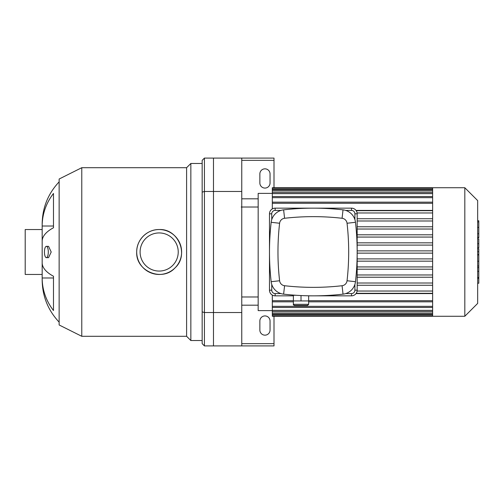 <?xml version="1.0" encoding="UTF-8"?>
<svg xmlns="http://www.w3.org/2000/svg" width="504" height="504" viewBox="0 0 504 504"><rect width="100%" height="100%" fill="white"/><g stroke="black" fill="none" stroke-linecap="round" stroke-linejoin="round"><path stroke-width="0.76" d="M202.161 192.131L202.161 160.354L204.422 158.092L204.422 191.463L202.161 192.131L202.161 311.869L204.422 312.537L204.422 191.463L213.476 191.463L213.476 312.537L204.422 312.537L204.422 345.908L202.161 343.646L202.161 311.869M204.422 158.092L213.476 158.092L213.476 345.908L204.422 345.908M44.434 252A5.657 1.934 90 0 1 46.368 246.343A5.657 1.934 90 0 1 48.302 252A5.657 1.934 90 0 1 46.368 257.657A5.657 1.934 90 0 1 44.434 252M46.368 246.343L48.554 246.343L51.206 252L48.554 257.657L46.368 257.657M53.487 310.533A60.537 55.931 180 0 1 42.172 277.975L53.487 277.975L53.487 276.249L53.487 310.533M59.144 181.849C48.05 193.668 42.393 207.679 42.172 223.883L42.172 226.025A60.537 55.931 0 0 1 53.487 193.467L53.487 227.751A60.537 23.165 180 0 0 42.172 241.24L42.172 262.76A60.537 23.165 0 0 0 53.487 276.249M53.487 226.025L42.172 226.025L42.172 280.117C42.393 296.321 48.05 310.332 59.144 322.151M136.704 252A22.459 22.459 0 0 1 170.396 232.552A22.459 22.459 0 0 1 170.396 271.448A22.459 22.459 0 0 1 136.704 252C136.433 239.954 147.124 229.263 159.163 229.541C178.416 228.488 189.34 255.011 175.052 267.87C162.206 282.183 135.658 271.272 136.704 252M140.099 252A19.064 19.064 0 0 1 168.695 235.488A19.064 19.064 0 0 1 168.695 268.512A19.064 19.064 0 0 1 140.099 252M81.774 336.294L81.774 167.706L59.144 179.021L59.144 324.979L81.774 336.294L186.6 336.294L190.846 340.534L202.161 340.534M81.774 167.706L186.6 167.706L186.6 336.294M186.6 167.706L190.846 163.466L190.846 340.534M190.846 163.466L202.161 163.466M42.172 274.459L25.2 274.459L25.2 229.541L42.172 229.541M270.049 321.017L270.049 330.07A5.09 5.09 0 0 1 264.953 335.16A5.09 5.09 0 0 1 259.862 330.07L259.862 321.017A5.09 5.09 0 0 1 264.953 315.926A5.09 5.09 0 0 1 270.049 321.017M270.049 173.93L270.049 182.983A5.09 5.09 0 0 1 264.953 188.074A5.09 5.09 0 0 1 259.862 182.983L259.862 173.93A5.09 5.09 0 0 1 264.953 168.84A5.09 5.09 0 0 1 270.049 173.93M274.006 187.734L274.006 160.354L241.762 160.354M274.006 160.354L274.006 158.092L241.762 158.092L241.762 345.908L274.006 345.908L274.006 343.646L241.762 343.646M241.762 198.822L258.168 198.822M274.006 343.646L274.006 316.266M241.762 305.178L258.168 305.178M241.762 312.537L213.476 312.537L213.476 345.908L241.762 345.908M241.762 158.092L213.476 158.092L213.476 191.463L241.762 191.463M432.634 188.257L432.634 316.266L464.814 316.266L464.814 187.734L432.634 187.734L432.634 188.257L272.311 188.244L272.311 187.734L432.634 187.734M464.814 187.734L477.666 200.586L477.666 303.414L464.814 316.266M432.634 220.998L357.166 220.998M432.634 226.768L357.166 226.768M432.634 229.03L357.166 229.03M432.634 234.801L357.166 234.801M432.634 237.063L357.166 237.063M432.634 242.833L357.166 242.833M432.634 245.095L357.166 245.095M432.634 250.866L357.166 250.866M432.634 253.134L357.166 253.134M432.634 258.905L357.166 258.905M432.634 261.166L357.166 261.166M432.634 266.937L357.166 266.937M432.634 269.199L357.166 269.199M432.634 274.97L357.166 274.97M432.634 277.231L357.166 277.231M432.634 283.002L357.166 283.002M432.634 285.264L357.166 285.264M432.634 210.414L356.032 210.414M272.311 310.609L258.168 310.609L258.168 193.391L272.311 193.391M356.032 293.586L432.634 293.586M272.311 208.914L272.311 188.244M272.311 295.086L272.311 316.266L432.634 316.266M432.634 291.035L357.103 291.035M432.634 293.297L356.234 293.297M432.634 210.703L356.234 210.703M432.634 212.965L357.103 212.965M432.634 218.736L357.166 218.736M241.196 207.012L258.168 207.012M477.666 248.787L478.8 248.787L478.8 283.229L477.666 283.229M478.8 278.315L477.666 278.315M478.8 277.534L477.666 277.534M478.8 271.36L477.666 271.36M478.8 267.637L477.666 267.637M478.8 266.005L477.666 266.005M478.8 261.242L477.666 261.242M478.8 221.199L478.8 237.787L477.666 237.787M478.8 221.917L477.666 221.917M477.666 238.921L478.8 238.921L478.8 247.811L477.666 247.811M478.8 243.684L477.666 243.684M478.8 254.564L477.666 254.564M294.512 305.462L307.528 305.462L308.656 304.328L293.385 304.328C293.095 304.605 293.473 304.983 294.512 305.462M296.119 295.281L293.385 295.281L293.385 300.938L308.656 300.938L308.656 304.328M301.02 295.552L301.02 300.938M308.656 295.804L308.656 300.938M280.936 293.58L275.14 293.58A3.396 3.396 0 0 1 271.744 290.184L271.744 284.388M271.744 219.612L271.744 213.816A3.396 3.396 0 0 1 275.14 210.42L280.936 210.42M308.656 295.842L351.509 295.842A5.657 5.657 0 0 0 357.166 290.184L357.166 213.816A5.657 5.657 0 0 0 351.509 208.158L275.14 208.158A5.657 5.657 0 0 0 269.483 213.816L269.483 290.184A5.657 5.657 0 0 0 275.14 295.842L293.385 295.842M354.904 284.388L354.904 290.184A3.396 3.396 0 0 1 351.509 293.58L345.712 293.58M345.712 210.42L351.509 210.42A3.396 3.396 0 0 1 354.904 213.816L354.904 219.612M342.071 285.724A253.518 253.518 0 0 1 284.584 285.724A5.657 5.657 0 0 1 279.6 280.747A253.518 253.518 0 0 1 279.6 223.253A5.657 5.657 0 0 1 284.584 218.276A253.518 253.518 0 0 1 342.071 218.276A5.657 5.657 0 0 1 347.048 223.253A253.518 253.518 0 0 1 347.048 280.747A5.657 5.657 0 0 1 342.071 285.724L343.029 294.153A14.143 14.143 0 0 0 355.478 281.704A262.004 262.004 0 0 0 355.478 222.296A14.143 14.143 0 0 0 343.029 209.847A262.004 262.004 0 0 0 283.62 209.847A14.143 14.143 0 0 0 271.171 222.296A262.004 262.004 0 0 0 271.171 281.704A14.143 14.143 0 0 0 283.62 294.153A262.004 262.004 0 0 0 343.029 294.153M432.634 203.288L272.311 203.288M432.634 197.656L272.311 197.656M432.634 193.643L272.311 193.643M432.634 190.94L272.311 190.94M432.634 189.378L272.311 189.378M432.634 300.712L308.656 300.712M293.385 300.712L272.311 300.712M432.634 306.344L272.311 306.344M432.634 310.357L272.311 310.357M432.634 313.06L272.311 313.06M432.634 314.622L272.311 314.622M478.8 254.929L477.666 254.929M478.8 233.749L477.666 233.749M478.8 237.352L477.666 237.352M478.8 227.398L477.666 227.398M478.8 247.691L477.666 247.691M478.8 251.679L477.666 251.679M269.483 290.184L271.744 290.184M271.744 213.816L269.483 213.816M275.14 295.842L275.14 293.58M275.14 210.42L275.14 208.158M351.509 295.842L351.509 293.58M351.509 210.42L351.509 208.158M357.166 290.184L354.904 290.184M354.904 213.816L357.166 213.816M284.584 285.724L283.62 294.153M355.478 281.704L347.048 280.747M279.6 280.747L271.171 281.704M355.478 222.296L347.048 223.253M279.6 223.253L271.171 222.296M343.029 209.847L342.071 218.276M284.584 218.276L283.62 209.847M272.311 202.161L432.634 202.161M272.311 196.522L432.634 196.522M272.311 192.515L432.634 192.515M272.311 189.813L432.634 189.813M432.634 301.839L308.656 301.839M293.385 301.839L272.311 301.839M432.634 307.478L272.311 307.478M432.634 311.485L272.311 311.485M432.634 314.187L272.311 314.187M432.634 315.756L272.311 315.756M241.762 296.988L258.168 296.988M478.8 220.765L477.666 220.765M293.385 300.938L293.385 304.328"/></g></svg>
